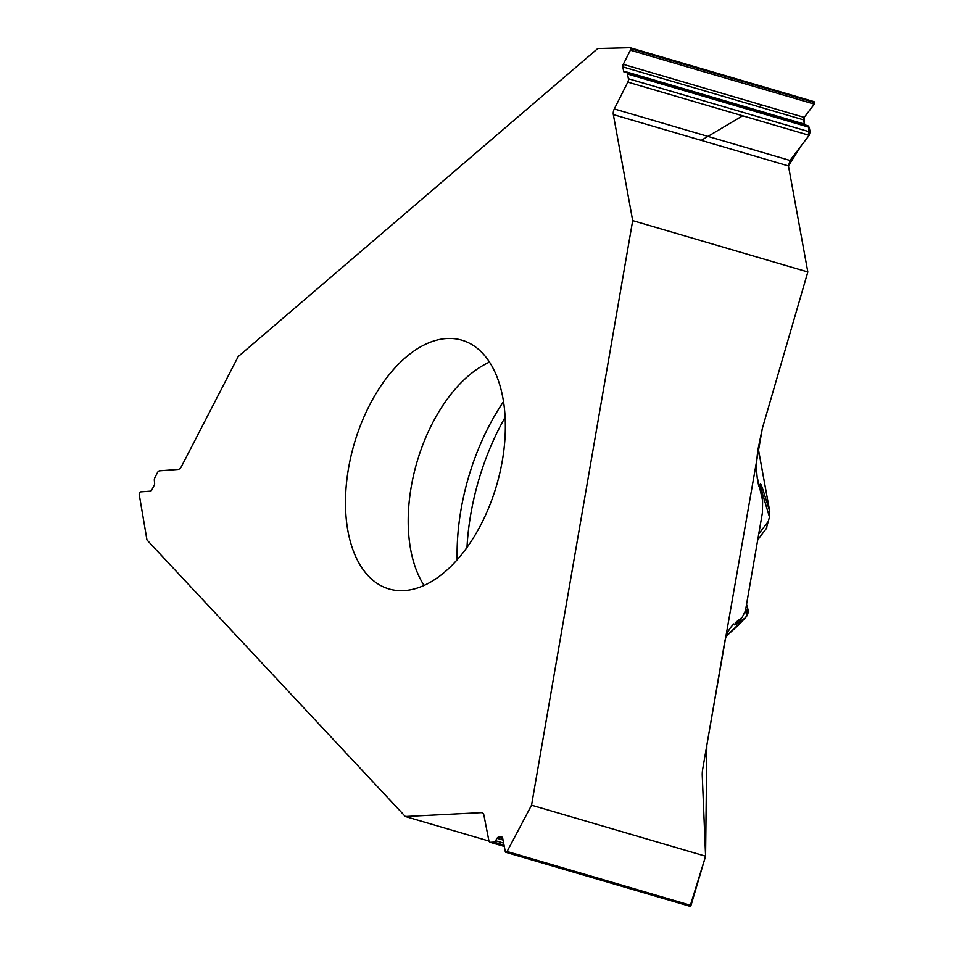 <?xml version="1.0" encoding="UTF-8"?>
<svg xmlns="http://www.w3.org/2000/svg" width="954" height="954" viewBox="0 0 954 954"><rect width="100%" height="100%" fill="white"/><g stroke="black" fill="none" stroke-linecap="round" stroke-linejoin="round"><path stroke-width="1.43" d="M488.973 841.046L405.331 816.517L146.964 539.952L139.236 494.482A1.646 0.942 106.3 0 1 139.511 492.896L139.594 492.729A1.646 0.942 106.3 0 1 140.572 491.882L150.327 491.155A2.647 1.514 -73.7 0 0 151.889 489.796L154.143 485.431A2.647 1.514 -73.7 0 0 154.62 483.082L154.345 480.411A3.244 1.848 -73.7 0 1 154.93 477.549L157.458 472.647A3.53 2.027 -73.7 0 1 159.545 470.835L178.04 469.44A5.891 3.375 106.3 0 0 181.51 466.423L238.226 356.546L597.753 48.547L629.95 47.7A1.646 0.942 106.3 0 1 630.117 47.724A1.646 0.942 106.3 0 1 630.642 48.463L630.666 48.618A1.646 0.942 106.3 0 1 630.403 50.204L623.26 64.347A2.647 1.514 -73.7 0 0 622.831 66.887L623.606 71.097A2.647 1.514 -73.7 0 0 624.441 72.289A2.647 1.514 -73.7 0 0 624.584 72.313L626.337 72.528A3.244 1.848 -73.7 0 1 626.504 72.564A3.244 1.848 -73.7 0 1 627.529 74.018L809.242 127.287L810.101 132.01L809.171 135.301L790.019 160.463L788.469 165.948L807.823 271.962L632.693 220.612L531.545 805.188L705.59 856.215L702.263 775.578A24.446 19.664 -92.9 0 1 702.681 769.234L724.658 642.209C726.089 634.446 729.166 628.352 733.876 623.904L732.553 625.204M757.106 476.761L762.592 500.433L762.425 512.668L745.432 610.834L742.105 617.453L735.248 622.747M758.847 486.349L757.822 481.77C756.057 471.598 756.212 460.305 758.287 447.903L762.353 428.37L807.823 271.962M482.772 353.433A129.613 74.162 -73.7 0 0 461.879 340.184A129.613 74.162 -73.7 0 0 348.496 468.474A129.613 74.162 -73.7 0 0 388.958 588.94A129.613 74.162 -73.7 0 0 489.712 505.358A129.613 74.162 -73.7 0 0 482.772 353.433M405.331 816.517L481.412 812.653A5.891 3.375 106.3 0 1 482.068 812.725A5.891 3.375 106.3 0 1 483.928 815.288L488.889 840.712A3.53 2.027 -73.7 0 0 490.01 842.251A3.53 2.027 -73.7 0 0 490.404 842.299L493.79 842.12A3.244 1.848 -73.7 0 0 495.579 840.736L497.058 838.28L503.032 840.033M531.545 805.188L507.087 851.505A1.646 0.942 106.3 0 1 506.109 852.327L506.002 852.327A1.646 0.942 106.3 0 1 505.811 852.316A1.646 0.942 106.3 0 1 505.286 851.588L502.675 838.184A2.647 1.514 -73.7 0 0 501.84 837.028A2.647 1.514 -73.7 0 0 501.542 836.992L498.513 837.147A2.647 1.514 -73.7 0 0 497.058 838.28M632.693 220.612L613.339 114.599A5.891 3.375 106.3 0 1 614.293 108.947L627.827 82.127A3.53 2.027 -73.7 0 0 628.4 78.741L627.529 74.018M762.413 499.586A8.836 4.782 169.7 0 0 762.377 499.312A8.836 4.782 169.7 0 0 762.21 498.727C759.277 482.211 759.658 479.623 763.343 490.976L769.675 511.225L758.203 448.368M741.103 618.371A8.836 6.666 54.5 0 1 739.314 622.115C732.887 626.623 733.113 625.693 739.994 619.337A8.836 5.271 47.6 0 0 740.328 619.074A8.836 5.271 47.6 0 0 740.614 618.776M705.59 856.215L690.994 905.418L689.885 906.276L688.931 904.809M769.735 511.726A2.945 1.598 169.7 0 0 769.735 511.416A2.945 1.598 169.7 0 0 769.675 511.225L769.162 516.054L760.624 487.446M761.757 495.758L762.127 493.588A8.836 4.126 -17.4 0 0 763.343 490.976M738.611 624.989A2.945 1.753 -132.4 0 1 738.539 625.073A2.945 1.753 -132.4 0 1 738.42 625.156L745.813 617.298A8.836 7.966 -137.3 0 1 744.955 618.085L739.314 622.115M746.553 604.371L747.829 608.902A8.836 3.864 164.3 0 1 746.636 611.741A8.836 6.666 54.5 0 1 744.955 618.085L726.125 636.39L739.6 624.023M766.289 528.54L768.232 521.492L758.74 533.942M769.639 516.412L768.232 521.492L769.639 516.412L769.735 511.416L758.215 448.297M630.272 47.795L814.072 101.649L814.311 104.117L804.21 117.39L803.506 119.858L804.556 124.759L804.21 117.39L623.26 64.347M626.671 72.623L807.978 125.773L809.242 127.287M506.002 852.327L690.076 906.3L705.59 856.215L706.842 745.146L762.353 428.37L807.823 271.962L788.457 165.936L613.339 114.599M788.445 165.781L801.133 145.855L808.479 136.207L808.658 126.155M762.007 105.023L758.871 106.776M742.665 115.804L701.226 140.369M505.143 417.28A177.575 101.601 -73.7 0 0 470.787 514.123A177.575 101.601 -73.7 0 0 466.995 547.393M503.533 401.586A168.751 96.545 -73.7 0 0 461.044 509.46A168.751 96.545 -73.7 0 0 457.157 559.748M489.521 362.115A129.613 74.162 -73.7 0 0 411.222 486.862A129.613 74.162 -73.7 0 0 424.053 585.398M739.994 619.337L741.604 617.87M744.883 612.993L746.636 611.741L745.789 608.759M630.642 48.463L814.716 102.424M630.666 48.618L814.74 102.579M630.403 50.204L814.311 104.117M622.831 66.887L803.506 119.858M623.606 71.097L804.282 124.068M628.4 78.741L810.101 132.01M627.827 82.127L809.171 135.301M614.293 108.947L790.019 160.463M507.087 851.505L690.994 905.418M506.109 852.327L690.183 906.288M498.513 837.147L502.71 838.375M495.579 840.736L503.629 843.097M493.79 842.12L504.022 845.125M490.404 842.299L504.272 846.353M481.412 812.653L482.676 813.023M760.541 487.685L762.592 500.433M742.164 617.405L736.667 622.473M745.813 617.298A8.836 8.836 0 0 0 747.34 607.567M766.849 527.848L757.726 539.833M814.06 101.649L630.117 47.724M807.955 125.761L626.504 72.564M689.861 906.264L505.811 852.316M504.284 846.436L490.01 842.251"/></g></svg>
